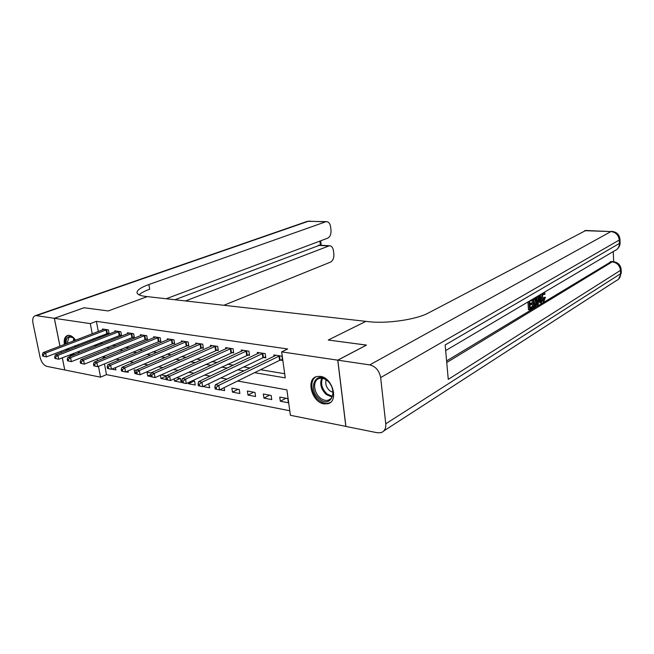 <?xml version="1.0" encoding="UTF-8"?>
<svg xmlns="http://www.w3.org/2000/svg" width="654" height="654" viewBox="0 0 654 654"><rect width="100%" height="100%" fill="white"/><g stroke="black" fill="none" stroke-linecap="round" stroke-linejoin="round"><path stroke-width="0.98" d="M64.362 344.494C63.732 339.401 64.877 336.369 67.803 335.388L69.373 335.363C71.572 335.788 73.657 337.399 75.619 340.194M77.916 344.699L78.333 345.982M79.06 351.239L78.881 352.931M320.411 376.369C332.575 377.636 339.009 401.327 327.907 403.731L323.926 403.886C311.786 402.3 305.598 378.911 316.757 376.532L320.411 376.369M345.909 426.392L290.409 415.298L286.893 389.866L237.606 381.012M104.452 363.877L106.488 374.628L289.779 410.753M106.488 374.628L100.536 377.162L64.771 369.976L62.326 357.82M103.119 356.855L103.406 358.359M287.801 398.58L279.748 397.076L280.337 401.237L288.381 402.766L287.801 398.58M271.157 395.474L263.341 394.01L263.93 398.114L271.745 399.602L271.157 395.474M254.986 392.449L247.384 391.027L247.989 395.073L255.583 396.52L254.986 392.449M239.258 389.506L231.868 388.124L232.481 392.122L239.871 393.528L239.258 389.506M224.126 387.642L224.584 390.618L219.899 389.719M203.034 386.514L209.713 387.781L208.7 383.792M188.246 382.655L188.426 383.726L195.235 385.026L194.606 381.151L192.35 380.734M174.127 378.854L174.504 381.078L181.142 382.345L180.496 378.519L176.49 377.767M166.5 375.903L161.097 374.889M160.377 375.216L160.949 378.494L166.23 379.5M151.18 373.033L147.068 372.265L147.73 375.976L150.886 376.581M136.302 370.254L134.184 369.862L134.847 373.524L135.991 373.736M140.937 374.382L140.455 374.587M121.84 367.548L121.701 367.989M128.029 370.916L128.274 372.273L125.928 371.824M115.439 367.597L115.872 369.911L111.809 369.134M254.569 372.666L285.242 377.873L281.653 351.877L287.662 348.974L96.391 321.343L98.321 331.529M99.253 336.45L99.498 337.766M100.463 342.827L102.752 343.513M112.619 345.149L115.725 345.664M125.658 347.315L129.042 347.879M139.049 349.538L142.727 350.152M152.799 351.827L156.78 352.49M166.925 354.174L171.234 354.885M181.444 356.585L186.096 357.354M196.38 359.062L201.383 359.896M211.732 361.613L217.12 362.512M227.535 364.237L233.314 365.202M243.803 366.943L250 367.973M260.554 369.723L284.67 373.728M280.329 360.109L282.536 360.452L281.939 356.16L273.838 354.934L274.034 356.332M263.644 357.525L265.786 357.852L265.181 353.626L257.308 352.432L257.504 353.765M247.433 355.008L249.517 355.335L248.896 351.157L241.244 350.004L241.44 351.28M231.671 352.571L233.699 352.882L233.077 348.762L225.638 347.642L225.826 348.86M216.351 350.192L218.322 350.503L217.684 346.432L210.449 345.345L210.637 346.506M201.448 347.887L203.361 348.181L202.724 344.168L195.685 343.105L195.865 344.225M186.946 345.639L188.81 345.925L188.156 341.968L181.305 340.93L181.485 342.001M172.828 343.448L174.643 343.726L173.98 339.818L167.31 338.813L167.489 339.835M159.077 341.314L160.843 341.592L160.181 337.734L153.682 336.745L153.853 337.734M145.678 339.238L147.403 339.508L146.733 335.698L140.406 334.742L140.569 335.69M132.631 337.219L134.307 337.48L133.629 333.712L127.456 332.78L127.628 333.695M119.903 335.249L121.538 335.502L120.859 331.782L114.842 330.867L115.006 331.75M107.493 333.319L109.095 333.573L108.409 329.894L102.539 329.011L102.703 329.853M59.98 346.17L54.364 318.31L84.096 307.756L108.212 310.944L147.322 296.622L368.406 321.645C386.767 323.943 416.516 319.585 428.664 312.849L585.788 230.486M337.816 360.174L345.917 426.449L377.432 432.784L381.168 432.621C384.544 431.313 386.073 428.362 385.754 423.792L380.653 377.595C379.295 370.671 375.666 366.436 369.747 364.891L337.816 360.174L366.51 345.083L328.275 340.031L366.444 345.116M366.436 345.075L337.742 360.166L345.843 426.433M61.272 352.604L61.002 351.247M54.364 318.31L90.285 323.616L92.247 333.851M96.391 321.343L90.285 323.616M281.653 351.877L337.742 360.166M328.275 340.031L365.897 321.359L328.275 340.031M70.877 356.087L69.569 354.975M66.414 350.609L65.825 349.375M94.413 345.198L96.702 345.901M106.569 347.568L109.668 348.1M119.608 349.784L122.985 350.356M132.991 352.048L136.67 352.678M146.741 354.386L150.722 355.057M160.868 356.782L165.184 357.509M175.395 359.242L180.046 360.027M190.33 361.776L195.342 362.627M205.699 364.384L211.087 365.292M221.51 367.066L227.298 368.047M237.794 369.829L244.007 370.875M93.187 338.788L93.44 340.121M97.054 358.956L97.405 360.812M98.468 366.354L100.536 377.162M227.003 379.107L220.782 377.987M210.261 376.099L204.457 375.061M194.009 373.181L188.614 372.216M178.24 370.352L173.228 369.445M162.928 367.597L158.276 366.763M148.057 364.924L143.749 364.155M133.604 362.332L129.615 361.613M119.551 359.806L115.872 359.144M105.883 357.346L102.498 356.741M100.52 343.137L94.478 345.516M285.921 398.229L280.337 401.237M135.868 373.074L134.847 373.524M150.706 374.652L147.73 375.976M166.476 375.993L160.949 378.494M180.185 378.462L174.504 381.078M194.099 381.061L188.426 383.726M238.121 389.293L232.481 392.122M253.613 392.187L247.989 395.073M269.538 395.171L263.93 398.114M279.732 355.825L218.812 385.369L215.395 384.732L276.021 355.269M282.405 359.512L279.56 360.379L219.523 389.907L215.15 388.958L216.515 389.22L216.229 387.405L214.855 387.143L215.15 388.958M216.229 387.405L218.812 385.369L219.523 389.907L216.515 389.22M215.395 384.732L214.855 387.143M263.039 353.299L201.931 382.222L198.62 381.601L259.434 352.751M265.655 356.945L262.883 357.787L202.658 386.686L198.35 385.754L199.674 386.007L199.38 384.217L198.056 383.972L198.35 385.754M199.38 384.217L201.931 382.222L202.658 386.686L199.674 386.007M198.62 381.601L198.056 383.972M246.811 350.846L185.572 379.165L182.352 378.568L243.313 350.315M249.387 354.46L186.3 383.571L182.057 382.655L183.341 382.892L183.046 381.135L181.763 380.89L182.057 382.655M183.046 381.135L185.572 379.165L186.3 383.571L183.341 382.892M182.352 378.568L181.763 380.89M231.05 348.459L169.688 376.205L166.574 375.617L227.641 347.944M233.568 352.04L170.441 380.546L166.255 379.639L167.498 379.876L167.203 378.135L165.953 377.906L166.255 379.639M167.203 378.135L169.688 376.205L170.441 380.546L167.498 379.876M166.574 375.617L165.953 377.906M215.714 346.138L154.287 373.328L151.254 372.764L212.403 345.639M218.199 349.686L155.039 377.603L150.91 376.712L152.12 376.949L151.818 375.233L150.608 375.004L150.91 376.712M151.818 375.233L154.287 373.328L155.039 377.603L152.12 376.949M151.254 372.764L150.608 375.004M326.755 380.154C339.025 389.367 331.169 409.159 319.528 399.046C307.593 390.07 314.885 370.262 326.755 380.154M320.378 398.024C323.076 400.125 325.708 400.845 328.267 400.183C334.954 398.687 334.227 385.811 327.074 380.546C324.417 378.511 321.842 377.808 319.348 378.429C312.571 379.917 313.299 392.719 320.378 398.024M326.125 379.86C325.071 383.882 326.305 387.528 329.812 390.806L332.992 392.375M316.348 376.655C309.244 379.86 310.92 394.305 319.005 400.42C322.357 403.036 325.627 403.935 328.807 403.109L330.45 402.398M73.215 355.171L71.605 354.166M68.196 349.923L67.591 348.696M66.209 343.791C65.899 340.783 66.43 338.608 67.82 337.26C69.651 335.829 71.834 336.295 74.368 338.641L74.826 339.115M73.42 337.807L70.109 336.99L68.768 337.685L67.239 343.399M68.572 348.312L69.185 349.53M72.782 353.708L74.703 354.582M68.057 335.339L67.117 335.96C65.425 337.636 64.844 340.35 65.367 344.11M66.822 348.991L67.411 350.225M70.575 354.574L71.899 355.686M78.872 351.599L78.455 353.103M78.153 353.217L78.889 351.476M542.787 300.129L543.678 297.317L545.428 297.341L543.866 301.347L543.245 301.576C542.248 301.355 541.7 300.137 541.586 297.905L540.449 297.815L540.727 294.406M543.245 301.576L541.103 300.75M540.564 298.886L540.449 297.815M544.365 292.264L545.093 293.834L544.512 294.464L543.376 294.374L543.065 293.458M536.95 299.884L537.351 296.401M539.485 295.142L541.626 302.581L539.852 302.867L539.362 301.093M532.184 299.458L532.217 299.957L529.699 301.445L529.887 304.241L532.225 302.843L532.299 303.889L529.953 305.287L530.157 308.426L532.781 306.84L532.855 307.887L529.601 309.849L528.457 309.751L527.933 301.968M529.838 303.489L532.225 302.843M530.108 307.666L531.645 306.742L532.781 306.84M446.592 360.918L611.359 261.551M613.681 261.69L613.256 251.553M532.536 306.824L532.086 300.031M369.747 364.891L610.918 231.573C615.798 232.235 618.594 235.048 619.281 240.026L619.42 243.419L445.145 344.985L448.268 379.353L620.491 270.364L620.621 273.707C620.605 277.067 619.125 279.397 616.182 280.689L383.865 430.888M529.601 309.849L529.037 301.322M535.928 297.243L537.016 300.652C537.204 303.513 536.623 305.434 535.283 306.415L533.705 307.372L533.149 298.886M534.261 305.958L536.166 304.151L536.403 301.003L535.446 298.24L533.811 299.017L534.261 305.958M533.705 307.372L532.814 307.29M535.168 305.41L534.22 305.32M534.212 305.189L535.021 304.045L535.258 300.905L534.71 298.486M536.166 304.151L535.021 304.045M536.403 301.003L535.258 300.905M540.981 302.966L540.318 300.521L538.471 301.633L538.144 304.682L537.49 305.075L538.585 295.673M538.871 297.733L538.585 300.48L540.065 299.597L539.068 295.902L538.871 297.733M537.49 305.075L536.501 304.993M538.675 299.655L538.757 298.853M540.065 299.597L538.937 299.499M544.512 294.464L543.319 293.27L542.191 297.537L543.744 300.349L542.918 300.284M543.744 300.349L544.807 297.406L543.678 297.317M541.586 297.905L542.215 293.532M544.807 297.406L545.428 297.341M54.323 318.302L84.047 307.748L108.212 310.944L147.322 296.622L145.629 296.434C140.046 295.755 137.168 294.447 136.997 292.502C137.152 289.992 141.109 287.335 148.875 284.531L325.651 221.804L308.467 221.216L36.379 315.653L54.323 318.302L59.939 346.187M185.54 300.946L329.444 245.741C331.594 245.871 332.935 247.564 333.475 250.817L333.859 253.997C334.08 258.003 332.968 260.701 330.523 262.107L223.848 305.287M36.379 315.653L35.365 315.669C33.068 316.462 32.275 318.964 32.978 323.174L40.057 357.264C41.382 362.226 43.638 365.267 46.843 366.371L64.762 369.951L62.285 357.836M60.961 351.255L61.231 352.62M166.173 298.755L327.629 238.195C330.106 236.854 331.226 234.157 330.998 230.11L330.613 226.889C330.049 223.513 328.651 221.763 326.42 221.641L325.651 221.804M174.904 299.745L319.667 245.209M139.089 294.856C141.002 292.967 144.534 291.095 149.684 289.231L148.875 284.531M200.803 343.881L139.318 370.532L136.384 369.984L197.582 343.391M203.239 347.397L140.079 374.758L136.016 373.875L137.193 374.096L136.882 372.412L135.713 372.183L136.016 373.875M136.882 372.412L139.318 370.532L140.079 374.758L137.193 374.096M136.384 369.984L135.713 372.183M186.292 341.682L124.783 367.818L121.93 367.286L183.153 341.208M188.687 345.165L125.552 371.987L121.546 371.12L122.69 371.333L122.38 369.665L121.235 369.453L121.546 371.12M122.38 369.665L124.783 367.818L125.552 371.987L122.69 371.333M121.93 367.286L121.235 369.453M172.166 339.549L110.657 365.177L107.885 364.662L169.116 339.083M174.52 342.998L111.433 369.289L107.477 368.439L108.589 368.652L108.278 367L107.166 366.796L107.477 368.439M108.278 367L110.657 365.177L111.433 369.289L108.589 368.652M107.885 364.662L107.166 366.796M158.407 337.464L96.931 362.618L94.225 362.112L155.431 337.014M160.72 340.881L97.708 366.673L93.808 365.831L94.887 366.036L94.577 364.409L93.497 364.204L93.808 365.831M94.577 364.409L96.931 362.618L97.708 366.673L94.887 366.036M94.225 362.112L93.497 364.204M145.008 335.437L83.573 360.125L80.941 359.635L142.114 334.995M147.281 338.821L84.35 364.131L80.507 363.297L81.562 363.493L81.243 361.891L80.197 361.695L80.507 363.297M81.243 361.891L83.573 360.125L84.35 364.131L81.562 363.493M80.941 359.635L80.197 361.695M131.953 333.458L70.575 357.697L68.016 357.223L129.124 333.033M134.184 336.818L71.36 361.646L67.566 360.828L68.588 361.024L68.278 359.438L67.248 359.25L67.566 360.828M68.278 359.438L70.575 357.697L71.36 361.646L68.588 361.024M68.016 357.223L67.248 359.25M119.224 331.529L57.928 355.335L55.435 354.869L116.469 331.112M121.423 334.856L58.713 359.234L54.969 358.425L55.966 358.621L55.647 357.051L54.658 356.863L54.969 358.425M55.647 357.051L57.928 355.335L58.713 359.234L55.966 358.621M55.435 354.869L54.658 356.863M106.806 329.657L45.608 353.037L43.189 352.58L104.125 329.248M108.973 332.951L46.401 356.888L42.706 356.087L43.679 356.275L43.36 354.73L42.387 354.55L42.706 356.087M43.36 354.73L45.608 353.037L46.401 356.888L43.679 356.275M43.189 352.58L42.387 354.55M279.511 355.89L280.108 360.174M278.972 356.095L279.56 360.379M262.818 353.364L263.423 357.583M262.279 353.561L262.883 357.787M246.599 350.904L247.212 355.073M246.059 351.1L246.672 355.269M230.829 348.517L231.459 352.629M230.29 348.705L230.919 352.817M215.501 346.195L216.139 350.25M214.962 346.383L215.599 350.438M332.011 396.994L326.444 394.632C321.098 389.473 319.52 384.004 321.711 378.225M322.471 378.331C320.476 383.906 322.021 389.138 327.131 394.027L332.322 396.299M75.414 347.119L74.809 345.901M73.485 341.012L73.632 337.979M74.303 338.576L74.254 340.718M75.553 345.614L76.166 346.824M385.754 423.792L620.621 273.707L621.275 272.669L621.153 269.636M611.948 231.377L611.539 231.361C616.469 231.81 619.264 234.385 619.943 239.094L619.281 240.026L380.653 377.595M585.355 230.47L610.918 231.573L584.709 230.674M446.739 362.529L612.185 261.886L610.207 261.78M619.951 239.356L620.074 242.479L619.42 243.419C619.379 247.008 617.777 249.452 614.605 250.752L445.652 350.593M612.185 261.886C617.041 262.638 619.804 265.467 620.491 270.364L621.145 269.342C620.474 264.723 617.736 262.156 612.904 261.633L612.185 261.886M613.329 261.657L610.926 261.526M539.501 297.496L538.921 297.447M328.561 245.929L318.245 245.373M320.403 245.25L319.896 241.097M306.783 221.551L309.767 221.077M200.59 343.939L201.236 347.944M200.05 344.118L200.696 348.124M186.079 341.74L186.733 345.696M185.548 341.919L186.202 345.876M171.953 339.598L172.615 343.505M171.422 339.778L172.084 343.685M158.203 337.521L158.865 341.372M157.671 337.693L158.333 341.543M144.804 335.486L145.474 339.295M144.272 335.657L144.943 339.467M131.748 333.515L132.419 337.268M131.217 333.679L131.895 337.439M119.02 331.586L119.698 335.298M118.488 331.75L119.175 335.461M106.602 329.706L107.289 333.377M106.079 329.869L106.774 333.54M330.613 398.85L328.267 400.183M617.123 249.223C619.085 247.465 620.074 245.307 620.09 242.748M618.659 279.062L621.284 272.971M137.07 292.951L136.997 292.502M329.444 245.741L319.119 245.185M326.42 221.641L307.445 221.314L35.365 315.669M321.212 245.299L320.656 240.811"/></g></svg>
